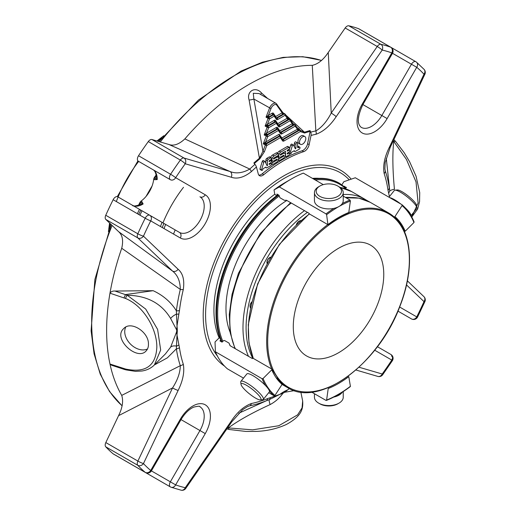 <?xml version="1.0" encoding="UTF-8"?>
<svg xmlns="http://www.w3.org/2000/svg" width="516" height="516" viewBox="0 0 516 516"><rect width="100%" height="100%" fill="white"/><g stroke="black" fill="none" stroke-linecap="round" stroke-linejoin="round"><path stroke-width="0.77" d="M293.288 326.647A63.978 36.939 -60 0 1 321.216 262.263A63.978 36.939 -60 0 1 370.514 245.126A63.978 36.939 -60 0 1 370.52 318.998A63.978 36.939 -60 0 1 306.543 355.937A63.978 36.939 -60 0 1 293.288 326.647M125.588 369.043C145.48 373.203 155.89 365.954 156.825 347.281C157.109 329.859 144.299 306.24 125.588 298.48L109.979 293.185A200.743 115.9 120 0 0 109.979 364.032L125.588 369.043A2.922 1.374 -75.7 0 0 126.278 369.933L124.672 369.533L124.034 368.656M148.44 343.843C148.647 331.872 130.761 320.41 123.659 328.621C112.391 338.573 137.153 361.258 146.047 351.003C147.757 349.248 148.556 346.862 148.44 343.843M276.286 117.938A1.097 0.632 120 0 0 276.466 117.861A1.097 0.632 60 0 1 275.692 116.513A1.097 0.864 -35.1 0 0 275.505 116.835M276.312 118.1A1.097 0.864 144.9 0 1 276.415 119.383L274.177 116.197A1.097 0.864 -35.1 0 0 274.073 114.913A1.097 0.632 120 0 0 273.951 114.797A1.097 0.632 120 0 0 273.403 114.855A1.097 0.632 60 0 1 274.177 116.197L269.539 118.874L268.088 118.37A1.097 0.632 -60 0 1 268.759 117.532A1.097 0.632 60 0 1 269.539 118.874L267.449 124.259L265.108 126.059L268.088 118.37L266.024 117.171L269.546 108.096A5.85 3.38 -60 0 1 276.054 103.348L282.878 112.617L284.316 113.926L276.982 118.158A1.097 0.632 -60 0 1 276.492 118.241M278.35 125.104A1.097 0.632 120 0 0 278.537 125.02A1.097 0.632 60 0 1 277.763 123.679A1.097 0.864 -35.1 0 0 277.576 124.001M278.382 125.259A1.097 0.864 144.9 0 1 278.485 126.543L276.247 123.356A1.097 0.864 -35.1 0 0 276.144 122.079A1.097 0.632 120 0 0 276.021 121.963A1.097 0.632 120 0 0 275.473 122.015A1.097 0.632 60 0 1 276.247 123.356L268.623 127.762L267.172 127.252A1.097 0.632 -60 0 1 267.843 126.42A1.097 0.632 60 0 1 268.623 127.762L266.533 133.147A1.097 0.632 -120 0 0 267.307 134.489L277.021 128.884A1.097 0.632 -60 0 1 277.569 128.826A1.097 0.632 -60 0 1 277.692 128.942M280.42 132.27A1.097 0.632 120 0 0 280.607 132.186A1.097 0.632 60 0 1 279.827 130.845A1.097 0.864 -35.1 0 0 279.646 131.161M280.452 132.425A1.097 0.864 144.9 0 1 280.556 133.709L278.317 130.522A1.097 0.864 -35.1 0 0 278.208 129.239A1.097 0.632 120 0 0 278.085 129.129A1.097 0.632 120 0 0 277.537 129.181A1.097 0.632 60 0 1 278.317 130.522L267.701 136.65L266.256 136.14A1.097 0.632 -60 0 1 266.927 135.308A1.097 0.632 60 0 1 267.701 136.65L265.611 142.035L263.27 143.835L266.256 136.14L264.186 134.947L267.172 127.252L265.108 126.059L267.12 126.001L266.785 124.749M282.878 112.617L282.123 112.804A1.097 0.632 -120 0 0 282.903 114.146L276.466 117.861L276.982 118.158A1.097 0.632 -120 0 1 277.763 119.499A2.193 1.264 -60 0 1 276.415 119.383M273.383 114.475A1.097 0.864 144.9 0 1 273.454 113.333A2.193 1.264 -60 0 0 272.113 113.21L268.365 115.371A1.097 0.632 -120 0 0 269.139 116.719L272.887 114.552A1.097 0.632 -60 0 1 273.435 114.5A1.097 0.632 -60 0 1 273.557 114.617M287.954 119.583L288.644 118.951L288.25 118.351L289.915 119.312A1.097 1.097 0 0 1 290.263 119.635L292.985 123.498L292.23 123.685L290.14 120.712A1.097 0.632 -120 0 0 289.366 119.37A1.097 0.632 -60 0 1 289.915 119.312A1.097 0.632 -60 0 1 290.037 119.428A1.097 0.864 144.9 0 1 290.14 120.712L279.827 126.665A1.097 0.632 -120 0 0 279.053 125.324L278.537 125.02L287.954 119.583A1.097 0.632 60 0 1 287.18 118.241L277.763 123.679L275.525 120.492A1.097 0.864 144.9 0 0 275.454 121.641M268.223 125.601L267.12 126.001L267.843 126.42L275.473 122.015L274.957 121.718L268.223 125.601A1.097 0.632 60 0 1 267.449 124.259L274.177 120.376A1.097 0.632 -120 0 0 274.957 121.718A1.097 0.632 -60 0 1 275.505 121.666A1.097 0.632 -60 0 1 275.628 121.776M276.247 127.536L266.533 133.147L265.869 133.638L266.204 134.889L266.927 135.308L277.537 129.181L277.021 128.884A1.097 0.632 -120 0 1 276.247 127.536A2.193 1.264 -60 0 1 277.589 127.658L279.827 130.845L292.23 123.685A1.097 0.632 -120 0 0 293.004 125.027L280.607 132.186L281.123 132.483A1.097 0.632 -60 0 1 280.633 132.567M292.688 123.524A1.097 0.851 -150 0 0 293.694 124.388L294.417 124.808A1.097 0.632 -60 0 1 294.965 124.756A1.097 0.632 -60 0 1 295.094 124.866A1.097 0.864 144.9 0 1 295.197 126.149A1.097 0.632 -120 0 0 294.417 124.808L281.123 132.483A1.097 0.632 -120 0 1 281.897 133.831A2.193 1.264 -60 0 1 280.556 133.709M293.004 125.027L293.694 124.388L292.985 123.498M278.563 125.401A1.097 0.632 -60 0 0 279.053 125.324L289.366 119.37L288.644 118.951A1.097 0.851 30 0 1 287.631 118.08L288.225 118.338M287.631 118.08L287.18 118.241L285.09 115.268A1.097 0.632 -120 0 0 284.316 113.926A1.097 0.632 -60 0 1 284.864 113.875A1.097 0.632 -60 0 1 284.987 113.984A1.097 0.864 144.9 0 1 285.09 115.268L277.763 119.499M282.581 112.643A1.097 0.851 -150 0 0 283.587 113.507L282.903 114.146M273.454 113.333L275.692 116.513L282.123 112.804L276.815 105.245A4.754 2.741 -60 0 0 270.99 108.605L268.365 115.371L267.701 115.861L268.036 117.113L266.024 117.171L267.701 115.861M267.307 134.489L264.186 134.947L265.869 133.638M264.953 142.519L265.288 143.777L263.27 143.835L265.34 145.028A1.097 0.632 -60 0 1 266.011 144.196A1.097 0.632 60 0 1 266.785 145.538L265.34 145.028L262.934 151.233L253.885 99.053L270.99 108.605M266.391 143.377A1.097 0.632 60 0 1 265.611 142.035L279.208 134.186L279.298 135.566L280.053 136.089L266.011 144.196L265.288 143.777L279.537 135.785M282.491 139.43A1.097 0.632 120 0 0 282.671 139.352A1.097 0.632 60 0 1 281.897 138.004A1.097 0.864 -35.1 0 0 281.71 138.327M258.819 175.092A6.579 3.799 120 0 0 262.231 173.782A132.522 76.516 -60 0 1 302.118 150.749A6.579 3.799 120 0 0 307.601 143.725L310.129 131.374A152.762 88.197 120 0 0 304.582 133.038L300.267 131.58A1.097 0.632 -120 0 0 299.493 130.238L298.925 129.787L298.196 130.387A1.097 0.632 60 0 1 297.416 129.045L296.545 128.071A1.097 0.864 -35.1 0 0 296.668 126.994L295.32 125.072A1.097 1.097 0 0 0 294.965 124.756L293.301 123.788M297.171 127.594L298.99 128.806L298.925 129.787A1.097 0.813 39.2 0 1 297.977 128.897L298.99 128.806L300.196 130.303A1.097 0.877 -39.9 0 1 300.331 130.432A1.097 1.097 0 0 0 300.112 130.226A1.097 0.684 -55.6 0 1 300.196 130.303M279.208 134.186L281.897 138.004L297.977 128.897M283.632 155.264A0.593 0.342 -60 0 1 283.632 156.225L279.446 158.644A1.187 0.684 120 0 0 278.672 159.689A1.187 0.684 120 0 0 278.853 160.637A1.187 0.684 120 0 0 279.446 160.579L283.278 158.367A2.961 1.709 120 0 0 285.219 155.755A2.961 1.709 120 0 0 284.761 153.381A2.961 1.709 120 0 0 283.278 153.529L280.569 155.09A0.587 0.342 -60 0 1 280.569 154.129L285.541 151.259L285.541 156.096A1.187 0.684 120 0 0 285.787 156.638A1.187 0.684 120 0 0 286.38 156.574L288.812 155.174A1.187 0.684 120 0 0 289.586 154.129A1.187 0.684 120 0 0 289.405 153.181A1.187 0.684 120 0 0 288.812 153.239L287.567 153.955A0.593 0.342 -60 0 1 287.567 152.988L288.812 152.272A1.187 0.684 120 0 0 289.586 151.227A1.187 0.684 120 0 0 289.405 150.279A1.187 0.684 120 0 0 288.812 150.337L287.567 151.059A0.593 0.342 -60 0 1 287.567 150.091L288.812 149.369A1.187 0.684 120 0 0 289.586 148.324A1.187 0.684 120 0 0 289.405 147.376A1.187 0.684 120 0 0 288.812 147.434L280.756 152.085A2.961 1.709 120 0 0 278.821 154.697A2.961 1.709 120 0 0 279.279 157.07A2.961 1.709 120 0 0 280.756 156.922L283.632 155.264M276.544 157.412A2.961 1.709 -60 0 1 278.027 157.27A2.961 1.709 -60 0 1 278.485 159.644A2.961 1.709 -60 0 1 276.544 162.256L272.77 164.436A1.187 0.684 -60 0 1 272.177 164.494A1.187 0.684 -60 0 1 271.997 163.546A1.187 0.684 -60 0 1 272.77 162.501L276.899 160.115A0.593 0.342 120 0 0 276.899 159.147L274.028 160.805A2.961 1.709 -60 0 1 272.545 160.953A2.961 1.709 -60 0 1 272.093 158.58A2.961 1.709 -60 0 1 274.028 155.974L277.853 153.762A1.187 0.684 -60 0 1 278.447 153.704A1.187 0.684 -60 0 1 278.627 154.652A1.187 0.684 -60 0 1 277.853 155.697L273.79 158.044A0.593 0.342 120 0 0 273.79 159.005L276.544 157.412L275.712 156.935M305.795 138.63A4.457 2.574 -60 0 1 303.853 143.113A4.457 2.574 -60 0 1 300.415 144.306A4.457 2.574 -60 0 1 300.415 139.159A4.457 2.574 -60 0 1 304.872 136.585A4.457 2.574 -60 0 1 305.795 138.63M266.159 167.661L265.888 167.087L263.044 168.732L262.709 169.803A0.948 0.548 -60 0 1 262.134 170.377A0.948 0.548 -60 0 1 261.683 170.409A0.948 0.548 -60 0 1 261.489 169.861L263.818 162.334A1.006 0.581 -60 0 1 264.96 161.444A1.006 0.581 -60 0 1 265.114 161.611L267.107 165.771L267.469 165.559L267.469 160.734A1.2 0.69 -60 0 1 268.32 159.263L270.739 157.87A1.187 0.684 -60 0 1 271.332 157.812A1.187 0.684 -60 0 1 271.513 158.76A1.187 0.684 -60 0 1 270.739 159.805L269.494 160.521A0.593 0.342 120 0 0 269.494 161.489L270.739 160.766A1.187 0.684 -60 0 1 271.332 160.708A1.187 0.684 -60 0 1 271.513 161.663A1.187 0.684 -60 0 1 270.739 162.701L269.494 163.424A0.593 0.342 120 0 0 269.494 164.391L270.739 163.669A1.187 0.684 -60 0 1 271.332 163.611A1.187 0.684 -60 0 1 271.513 164.559A1.187 0.684 -60 0 1 270.739 165.604L266.94 167.803A1.2 0.69 -60 0 1 266.34 167.861A1.2 0.69 -60 0 1 266.159 167.661L265.527 167.294M291.501 152.304L291.172 153.375A0.948 0.548 -60 0 1 290.592 153.949A0.948 0.548 -60 0 1 290.14 153.981A0.948 0.548 -60 0 1 289.947 153.446L292.295 145.854A1.006 0.581 -60 0 1 293.423 145.015A1.006 0.581 -60 0 1 293.572 145.183L295.358 148.834L295.932 148.234L295.932 144.293A1.187 0.684 -60 0 1 296.448 143.1A1.187 0.684 -60 0 1 297.358 142.784A1.187 0.684 -60 0 1 297.603 143.325L297.603 147.066A1.342 0.774 120 0 0 297.88 147.679A1.342 0.774 120 0 0 298.551 147.615L299.248 147.215A1.187 0.684 -60 0 1 299.783 147.183A1.187 0.684 -60 0 1 299.97 148.131A1.187 0.684 -60 0 1 299.196 149.176L295.146 151.517A0.948 0.548 -60 0 1 294.804 151.504A0.948 0.548 -60 0 1 294.649 151.317L294.339 150.666L291.501 152.304M282.516 139.591A1.097 0.864 144.9 0 1 282.62 140.874A2.193 1.264 120 0 0 283.968 140.991L300.267 131.58A1.097 0.877 -39.9 0 0 300.331 130.432L304.472 132.225A1.097 0.748 -108.4 0 1 304.582 133.038M298.196 130.387L282.671 139.352L283.187 139.649L299.493 130.238A1.097 0.684 -55.6 0 1 300.112 130.226L299.725 129.929M259.09 93.557L253.272 93.306L253.885 99.053A4.386 0.922 169.1 0 1 249.105 100.02C246.229 91.287 255.42 85.901 261.438 92.899A4.386 1.013 -48.3 0 0 260.722 94.499M145.654 165.449A2.922 2.922 0 0 0 145.686 165.468L170.345 179.703A4.386 3.58 -60 0 0 175.646 177.697A4.386 0.368 -146.6 0 0 170.583 174.253A4.386 2.535 120 0 0 169.441 177.697A4.386 2.535 120 0 0 170.345 179.703L138.294 161.198A4.386 2.535 120 0 1 138.533 155.748A246.771 142.474 -60 0 1 148.305 141.571L180.361 160.076A4.386 0.619 35.8 0 1 185.244 163.772A4.386 3.548 -73.7 0 0 184.012 158.038A4.386 2.535 120 0 0 180.361 160.076A246.771 142.474 -60 0 0 170.583 174.253L138.533 155.748M112.095 225.447A200.743 115.9 -60 0 0 122.053 405.711L122.053 405.711A2.922 1.69 -60 0 1 122.053 405.711A2.922 2.374 131.7 0 1 121.737 405.479L109.534 391.534L100.252 374.152L94.073 353.776L91.106 330.853L94.886 279.472L111.159 224.55M321.404 60.462A2.922 2.922 0 0 0 321.023 60.308A2.922 2.374 108.3 0 1 321.378 60.469A2.922 1.69 -60 0 1 321.391 60.475L321.378 60.469A200.743 115.9 -60 0 0 160.289 141.971M358.607 28.69L390.664 47.195A4.386 3.56 109.8 0 1 391.805 52.896L392.502 53.296A4.386 4.386 0 0 0 390.896 47.304L358.846 28.799A4.386 2.535 120 0 0 358.607 28.69A246.771 142.474 -60 0 0 348.829 25.8A4.386 2.535 120 0 0 345.178 27.98L328.26 52.464L331.227 113.081C326.892 121.454 321.765 127.407 315.837 130.929L312.277 65.338C318.069 64.087 323.397 59.792 328.26 52.464M394.843 140.616L395.785 141.681A2.922 1.883 138.2 0 0 393.74 141.39C392.379 153.839 392.612 169.796 394.437 189.262A9.14 1.922 -5 0 0 389.748 190.959L386.297 158.347M411.691 216.875L418.115 203.02L416.012 181.877L406.453 159.457L393.74 141.39M228.317 427.912A2.922 1.883 101.8 0 0 229.588 429.538L245.926 431.447L255.897 431.408C266.74 431.073 276.866 428.77 286.277 424.52C301.525 416.186 303.24 409.285 302.66 400.964L302.06 407.885L297.609 414.858L278.756 425.739L252.588 429.847L228.317 427.912C238.521 420.45 252.459 412.671 270.126 404.576C275.331 401.783 279.601 398.023 282.923 393.302L279.782 394.392L269.249 399.674A9.14 1.922 -115 0 0 270.126 404.576M228.124 429.222L229.588 429.538M105.819 442.567L137.875 461.072L172.544 387.929L118.564 415.67L105.819 442.567A4.386 2.535 120 0 0 105.754 446.817L137.811 465.322A4.386 3.528 -43.1 0 0 143.454 463.587A4.386 0.497 -154.6 0 1 137.875 461.072A4.386 2.535 120 0 0 137.25 463.587A4.386 2.535 120 0 0 137.811 465.322A246.771 142.474 -60 0 0 145.202 472.346A4.386 2.535 120 0 0 145.415 472.495A4.386 4.386 0 0 0 151.407 470.889L150.711 470.489A4.386 3.56 130.2 0 1 145.202 472.346L113.146 453.835A4.386 2.535 120 0 0 113.359 453.99L145.415 472.495M124.627 369.52L111.533 365.218L109.979 364.032A200.743 115.9 -60 0 0 121.724 395.391L180.303 365.676A4.386 3.186 -18.4 0 0 183.303 364.219C184.663 371.984 182.935 380.724 178.123 390.444A4.386 0.497 25.4 0 1 172.544 387.929C177.627 379.989 180.219 372.578 180.303 365.676A152.31 87.933 -60 0 1 176.382 348.816L167.319 357.865L155.174 364.528M114.991 291.043L153.149 290.689C163.185 295.378 170.931 302.079 176.382 310.806A152.31 87.933 -60 0 1 180.303 289.418L121.724 248.254A200.743 115.9 -60 0 0 109.979 293.185C111.069 291.592 112.74 290.882 114.991 291.043L127.239 295.255A2.922 1.058 113.4 0 0 125.588 298.48M154.355 364.98L165.404 353.937L170.628 347.133L176.595 331.917L177.007 325.944L176.472 314.096A9.14 4.199 -26.1 0 0 170.628 318.482C161.514 303.344 147.054 295.603 127.239 295.255L145.718 309.084L157.612 329.421L160.669 350.022L154.355 364.98C151.046 368.237 146.892 370.249 141.906 371.017L135.36 371.339L126.278 369.933M125.465 294.662L124.034 297.79M125.685 294.559L153.149 290.689M113.146 199.718L145.202 218.223A4.386 0.368 26.6 0 0 150.711 220.88A4.386 3.58 -60 0 0 149.801 215.288L117.745 196.783A4.386 2.535 120 0 0 113.146 199.718A246.771 142.474 -60 0 0 105.754 215.269A4.386 2.535 120 0 0 105.819 219.448L118.564 231.626L172.544 271.068A4.386 3.548 -46.3 0 0 178.123 269.275C182.928 273.396 184.657 280.143 183.303 289.515A4.386 1.632 13.5 0 1 180.303 289.418C180.213 281.194 177.627 275.08 172.544 271.068L137.875 237.953A4.386 3.548 -46.3 0 0 143.454 236.16A4.386 0.619 -155.8 0 1 137.811 233.78A4.386 2.535 120 0 0 137.25 236.16A4.386 2.535 120 0 0 137.875 237.953L105.819 219.448M151.956 139.533L184.012 158.038L230.02 171.512L168.874 144.486L151.956 139.533A4.386 2.535 120 0 0 148.305 141.571M278.311 157.509L279.175 157.006M283.987 152.936L283.987 152.156M289.405 147.376L287.851 146.48A1.187 0.684 120 0 0 287.257 146.538L279.208 151.188A2.961 1.709 120 0 0 277.511 153.162M277.447 155.929A2.961 1.709 120 0 0 277.724 156.174L279.279 157.07M168.874 144.486C173.718 146.202 179.046 144.338 184.857 138.907L249.796 169.061A152.31 87.933 -60 0 1 254.943 164.333L253.846 162.992A153.536 88.642 120 0 1 259.425 158.231A1.097 0.49 -129.4 0 1 259.767 158.915L264.379 151.736L262.934 151.233L259.425 158.231L249.105 100.02M282.62 140.874L280.382 137.688L280.053 136.089M278.447 153.704L276.899 152.807A1.187 0.684 120 0 0 276.305 152.865L272.474 155.077A2.961 1.709 120 0 0 270.636 157.406M270.713 159.818A2.961 1.709 120 0 0 270.997 160.057L272.545 160.953M272.448 160.895L271.571 161.398M304.872 136.585L303.324 135.695A4.457 2.574 120 0 0 299.886 136.888A4.457 2.574 120 0 0 297.945 141.371A4.457 2.574 120 0 0 298.867 143.409L300.415 144.306M271.332 157.812L269.784 156.916A1.187 0.684 120 0 0 269.191 156.974L266.772 158.373A1.2 0.69 120 0 0 265.921 159.837L265.921 163.295M267.469 165.559L266.83 165.191M263.56 160.715A1.006 0.581 120 0 0 263.412 160.547A1.006 0.581 120 0 0 262.263 161.444L259.941 168.964A0.948 0.548 120 0 0 260.129 169.519L261.683 170.409M263.818 162.334L262.263 161.444M261.489 169.861L259.941 168.964M294.649 151.317L293.926 150.904M299.783 147.183L298.235 146.286A1.187 0.684 120 0 0 297.7 146.318L297.603 146.37M299.248 147.215L297.7 146.318M297.358 142.784L295.81 141.887A1.187 0.684 120 0 0 294.894 142.203A1.187 0.684 120 0 0 294.378 143.396L294.378 146.867M292.017 144.286A1.006 0.581 120 0 0 291.869 144.119A1.006 0.581 120 0 0 290.74 144.957L289.147 150.13M292.295 145.854L290.74 144.957M289.947 153.446L288.399 152.549M184.857 138.907A200.743 115.9 -60 0 1 312.277 65.338M261.438 92.899L267.643 98.492M285.342 114.584L304.472 132.225A153.536 88.642 120 0 1 310.045 130.548A1.097 0.774 75 0 1 310.129 131.374M160.611 174.079A2.922 1.69 120 0 0 160.631 174.092L145.686 165.468A2.922 1.69 -60 0 1 145.667 165.455M121.724 248.254C123.53 240.527 122.479 234.98 118.564 231.626M113.146 453.835A246.771 142.474 -60 0 1 105.754 446.817M118.564 415.67C122.473 407.827 123.524 401.067 121.724 395.391M138.262 468.367A4.386 2.535 120 0 0 138.294 468.386L170.345 486.891A4.386 2.535 120 0 0 170.583 487.001A4.386 3.56 -70.2 0 0 171.054 487.22A4.386 3.56 -70.2 0 0 175.646 484.879L170.345 481.821A4.386 2.535 120 0 0 169.441 484.879A4.386 2.535 120 0 0 170.345 486.891A4.386 4.386 0 0 0 171.054 487.22L181.148 490.2A4.386 4.386 0 0 0 185.754 488.42A4.386 0.497 -145.4 0 0 185.244 487.717A4.386 3.528 103.1 0 1 181.148 490.2M397.939 311.109L411.445 318.907L397.939 311.109M362.2 104.18L387.129 118.577A24.936 14.396 -60 0 1 362.2 132.973A24.936 14.396 -60 0 1 362.2 104.18L391.805 52.896A242.385 139.939 -60 0 0 382.201 50.058A4.386 3.528 -76.9 0 0 380.885 44.305A4.386 2.535 120 0 0 377.235 46.485A4.386 0.497 34.6 0 1 382.201 50.058L336.193 116.655A4.386 0.497 -145.4 0 0 331.227 113.081L377.235 46.485L345.178 27.98M387.129 118.577L416.741 67.293A4.386 3.56 -49.8 0 0 416.464 62.146A4.386 3.56 -49.8 0 0 416.044 61.849A4.386 2.535 120 0 0 415.832 61.701A4.386 2.535 120 0 0 411.445 64.236L416.741 67.293A242.385 139.939 -60 0 1 423.997 74.188A4.386 0.497 25.4 0 0 424.862 74.278A4.386 4.386 0 0 0 424.1 69.402A4.386 3.528 136.9 0 1 423.997 74.188L389.328 147.337A4.386 0.497 25.4 0 0 390.186 147.421L424.862 74.278M390.186 147.421L385.188 162.572L384.884 168.88L385.329 171.048A152.31 87.933 -60 0 1 389.251 187.908A4.386 2.89 -8.3 0 1 387.987 190.075A149.208 86.146 -60 0 0 384.149 173.557A4.386 3.186 -18.4 0 0 385.329 171.048M399.629 307.014L416.741 316.895A4.386 3.58 120 0 1 411.445 318.907A4.386 4.386 0 0 0 417.56 317.069A4.386 0.368 -153.4 0 1 416.741 316.895A242.385 139.939 -60 0 0 423.997 301.615A4.386 0.619 24.2 0 0 424.894 301.628A4.386 4.386 0 0 0 423.926 296.655A4.386 3.548 133.7 0 1 423.997 301.615L406.524 284.929M374.693 350.203L391.805 360.078A4.386 0.368 33.4 0 1 392.366 360.703A4.386 4.386 0 0 0 390.896 354.492L390.896 354.492A4.386 3.58 120 0 1 391.805 360.078A242.385 139.939 -60 0 1 382.201 374.01A4.386 3.548 106.3 0 1 377.867 376.428A4.386 4.386 0 0 0 382.659 374.777A4.386 0.619 -144.2 0 0 382.201 374.01L359.013 367.218M294.397 390.625L284.742 392.25L289.36 388.58M282.729 392.366L284.722 391.212A4.386 2.793 -114.3 0 0 284.742 392.25L282.923 393.302A4.386 2.245 -125.1 0 1 282.729 392.366L279.782 394.392L270.358 397.681A4.386 3.115 -104.5 0 1 269.249 399.674L266.359 400.764A4.386 2.89 -111.7 0 0 267.598 398.591L270.358 397.681M238.805 413.213L266.359 400.764A152.31 87.933 -60 0 1 249.796 405.795L247.461 406.602M170.628 347.133A9.14 5.47 -150.8 0 1 176.472 346.107L177.007 335.058L176.595 331.917A4.386 2.245 -174.9 0 1 177.291 331.491L177.007 335.058L179.458 347.707A4.386 2.89 -8.3 0 1 176.382 348.816L176.472 346.107A4.386 3.115 -15.5 0 0 178.871 344.862M170.628 318.482L176.595 329.814A4.386 2.793 174.3 0 1 177.291 329.189L177.007 325.944L178.871 313.986A4.386 1.767 11.9 0 1 176.472 314.096L176.382 310.806A4.386 2.116 7.1 0 0 179.458 310.464L178.871 313.986M117.745 196.783L179.413 232.387A4.386 3.58 120 0 1 180.323 237.979L150.711 220.88A242.385 139.939 -60 0 0 143.454 236.16L178.123 269.275M230.02 171.512C236.031 173.911 242.623 173.092 249.796 169.061A4.386 1.632 46.5 0 1 251.376 171.609C243.971 177.452 237.263 179.329 231.258 177.24A4.386 3.548 106.3 0 0 230.02 171.512M310.045 130.548L310.69 132.148A4.386 3.102 75 0 1 311.032 135.45A149.208 86.146 -60 0 1 316.076 134.25A4.386 3.186 -101.6 0 0 315.837 130.929A152.31 87.933 -60 0 0 310.69 132.148M153.697 179.175L154.619 179.703L157.206 179.594L155.161 178.239L155.568 175.666A166.778 96.292 -60 0 0 154.239 177.71A2.193 1.264 -60 0 0 153.697 179.175A20.543 11.862 -60 0 1 150.956 188.714A20.543 11.862 -60 0 1 147.911 193.997A20.543 11.862 -60 0 1 141.016 201.137L141.939 201.672L143.138 203.968L140.739 204.362C135.489 206.194 132.709 206.49 132.412 205.252M154.619 179.703A2.193 1.264 -60 0 1 155.161 178.239L154.239 177.71M152.942 169.654A2.922 2.387 -60 0 0 152.962 169.667C154.923 170.654 156.058 173.208 156.348 177.336L157.206 179.594A20.543 11.862 -60 0 0 152.962 169.667L170.345 179.703M141.939 201.672A2.193 1.264 120 0 0 140.939 202.872L143.138 203.968A20.543 11.862 -60 0 1 132.483 205.291M138.481 205.368L138.914 204.51A166.778 96.292 -60 0 1 140.017 202.343A2.193 1.264 -60 0 1 141.016 201.137M138.914 204.51L140.939 202.872L140.017 202.343M389.445 196.557L388.58 192.913A4.386 3.115 -15.5 0 0 389.748 190.959M377.396 346.694L390.896 354.492A4.386 2.535 120 0 1 391.805 356.498M249.796 405.795A4.386 3.186 -101.6 0 0 251.376 403.525A149.208 86.146 -60 0 0 267.598 398.591M247.68 406.505L242.63 409.71L231.761 421.824A4.386 0.497 -145.4 0 0 231.258 421.12C237.231 412.123 243.939 406.253 251.376 403.525M254.943 164.333A4.386 1.793 48.4 0 1 256.42 166.978L258.297 173.982A6.579 3.799 -60 0 0 259.503 175.698A6.579 3.799 -60 0 0 263.779 174.679A132.522 76.516 -60 0 1 303.672 151.646A6.579 3.799 -60 0 0 309.155 144.622L311.032 135.45M221.512 341.831A102 58.889 -60 0 1 215.998 313.064A102 58.889 -60 0 1 278.092 194.745M313.276 178.852A102 58.889 -60 0 1 339.115 183.09L339.741 183.451A102 58.889 120 0 0 313.896 179.207M286.832 200.466A89.494 51.671 120 0 0 230.13 332.265M217.41 356.04A111.598 64.429 -60 0 1 241.146 218.236A111.598 64.429 -60 0 1 349.222 179.845M215.998 313.064L215.998 312.47A101.265 58.469 -60 0 1 278.034 194.706M274.751 194.255A99.807 57.624 120 0 0 213.927 310.084A99.807 57.624 120 0 0 219.184 337.903M319.069 178.336A99.807 57.624 120 0 0 312.444 178.375M276.634 195.751L274.751 194.268L274.028 189.92A101.452 58.572 -60 0 1 284.89 182.696L291.353 178.968A110.592 63.849 -60 0 1 303.337 173.112L323.287 184.631M219.958 337.999L218.965 338.057L215.024 341.985L215.417 351.777A110.592 63.849 -60 0 0 227.401 368.83L243.494 378.118M139.946 215.185A159.941 92.345 -60 0 1 142.01 210.792M246.564 385.342A12.668 2.677 38.8 0 1 257.839 394.301A12.668 2.677 38.8 0 1 260.316 399.906A12.668 2.677 38.8 0 1 249.363 393.798A12.668 2.677 38.8 0 1 241.036 384.414A12.668 2.677 38.8 0 1 246.564 385.342M314.444 393.721L314.444 397.249A14.39 8.308 0 0 0 318.656 403.125L319.881 403.828A12.668 7.314 0 0 0 337.793 403.828L339.012 403.125A14.39 8.308 0 0 0 343.23 397.249L343.23 391.586M411.013 215.675L416.793 208.49A14.39 3.044 -141.2 0 0 416.934 207.761L416.631 205.452A12.668 2.677 -141.2 0 0 408.304 196.067A12.668 2.677 -141.2 0 0 397.352 189.953L395.03 190.152A14.39 3.044 -141.2 0 0 394.353 190.449L388.948 197.177M267.14 263.547A3.98 2.296 -60 0 1 266.933 262.444A3.98 2.296 -60 0 1 267.391 260.399A3.98 2.296 -60 0 1 268.21 258.987A3.98 2.296 -60 0 1 270.803 257.194M296.642 224.015L296.358 224.828A3.98 2.296 -60 0 1 296.642 224.015A3.98 2.296 -60 0 1 297.461 222.596A3.98 2.296 -60 0 1 300.254 220.796M250.344 307.252A3.98 2.296 -60 0 1 250.047 305.969A3.98 2.296 -60 0 1 250.505 303.924A3.98 2.296 -60 0 1 251.324 302.505A3.98 2.296 -60 0 1 251.885 301.854L251.324 302.505M319.881 186.031A12.668 7.314 180 0 1 337.793 186.037A12.668 7.314 180 0 1 337.793 196.377A12.668 7.314 180 0 1 319.881 196.377A12.668 7.314 180 0 1 319.881 186.037A12.668 7.314 180 0 1 319.881 186.031L318.656 186.74A14.39 8.308 180 0 0 314.444 192.616L314.444 200.608A14.39 8.308 180 0 0 323.326 208.283A14.39 8.308 180 0 0 339.012 206.484A14.39 8.308 180 0 0 343.23 200.608L343.23 192.616A14.39 8.308 180 0 1 328.834 200.924A14.39 8.308 180 0 1 314.444 192.616M241.036 384.414L240.733 382.104A14.39 3.044 38.8 0 1 240.882 381.376A14.39 3.044 38.8 0 1 247.009 383.156A14.39 3.044 38.8 0 1 258.871 392.36A14.39 3.044 38.8 0 1 263.315 399.41A14.39 3.044 38.8 0 1 262.638 399.713L260.316 399.906M240.882 381.376L246.874 373.919A14.39 3.044 38.8 0 1 253.001 375.7A14.39 3.044 38.8 0 1 264.863 384.904A14.39 3.044 38.8 0 1 269.307 391.954L263.315 399.41M318.656 403.125A14.39 8.308 0 0 0 339.012 403.125M333.781 397.062A14.39 8.308 0 0 0 339.012 395.133A14.39 8.308 0 0 0 342.314 392.173M416.934 207.761A14.39 3.044 -141.2 0 0 407.479 197.099A14.39 3.044 -141.2 0 0 395.03 190.152M400.848 204.052A14.39 3.044 -141.2 0 0 394.488 199.686A14.39 3.044 -141.2 0 0 389.767 197.654M410.949 215.565A14.39 3.044 -141.2 0 0 405.054 207.638M337.793 186.037L339.012 186.74A14.39 8.308 180 0 1 343.23 192.616M230.259 345.804A94.796 54.728 -60 0 1 229.014 343.095L230.078 345.701L252.414 358.594L252.898 358.11L253.408 358.459A100.904 58.256 -60 0 1 309.465 213.979L327.944 224.666L326.609 214.708L326.002 213.876L279.369 186.953A110.592 63.849 -60 0 1 291.353 178.968M253.408 358.459L271.9 369.114L271.797 369.791L271.9 369.114M276.905 378.035L282.091 383.614L282.078 384.414L274.944 395.437L274.035 395.753L268.72 392.682M282.078 384.414A96.698 55.831 120 0 1 271.797 369.791L263.05 378.518L262.051 378.699L215.417 351.777M326.002 400.397L326.609 400.055L326.002 400.397L311.638 392.102M350.396 386.316A109.856 63.429 120 0 1 326.609 400.055L328.221 388.535A96.698 55.831 120 0 0 348.784 376.667L350.396 386.316L349.971 386.555M399.12 222.422L394.179 216.991L394.927 216.617L402.061 205.587L401.938 204.678L355.305 177.756L343.888 181.684L341.876 184.793M414.116 221.938C411.168 214.882 407.13 209.141 402.009 204.729L401.938 204.678M402.061 205.587A109.856 63.429 120 0 1 413.955 222.512L413.922 221.732L413.955 222.512L405.208 231.239A96.698 55.831 120 0 0 394.927 216.617M277.131 195.377L276.911 194.061L279.033 195.287L279.911 197.731L284.406 200.324L286.503 200.273L308.839 213.173L309.465 213.979M327.944 224.666L328.221 224.363A96.698 55.831 120 0 1 348.784 212.495L348.326 212.895L348.784 212.495L350.396 200.976A109.856 63.429 120 0 0 326.609 214.708M343.23 196.145L349.971 200.04L350.396 200.976M279.369 186.953L274.028 189.92M368.83 201.55L366.044 199.944M344.133 186.463L346.417 187.431L345.539 188.791M344.295 186.205A97.718 56.418 -60 0 1 346.113 187.901M229.014 343.095L224.518 340.502L223.512 340.689L222.054 342.14L219.932 340.915L220.764 340.089M162.282 227.562A86.972 50.213 -60 0 1 163.882 223.422M164.03 228.575A89.571 51.71 -60 0 1 165.649 224.441M173.544 234.064A89.571 51.71 -60 0 1 175.163 229.936M152.078 186.018A159.941 92.345 120 0 0 146.138 196.312M139.443 209.309A159.941 92.345 120 0 0 137.372 213.701M125.762 327.079A15.828 11.191 -135 0 0 124.73 331.653A15.828 11.191 -135 0 0 132.799 346.126A15.828 11.191 -135 0 0 147.505 348.939M272.113 113.21A1.097 0.632 -120 0 0 272.887 114.552L273.403 114.855L268.759 117.532L268.036 117.113L269.139 116.719M274.177 120.376A2.193 1.264 -60 0 1 275.525 120.492M277.524 128.806A1.097 0.864 144.9 0 1 277.589 127.658M279.827 126.665A2.193 1.264 -60 0 1 278.485 126.543M296.545 128.071L295.197 126.149L281.897 133.831M276.815 105.245A1.097 0.864 -35.1 0 0 276.931 104.161M282.697 139.733A1.097 0.632 120 0 0 283.187 139.649A1.097 0.632 -120 0 1 283.968 140.991M348.829 25.8L380.885 44.305A246.771 142.474 -60 0 1 390.664 47.195A4.386 2.535 120 0 1 390.896 47.304M105.754 215.269L137.811 233.78A246.771 142.474 -60 0 1 145.202 218.223A4.386 2.535 120 0 1 149.801 215.288L179.413 232.387A20.543 11.862 -60 0 0 199.956 220.525A20.543 11.862 -60 0 0 199.956 196.802A4.386 3.58 -60 0 0 205.252 194.79A24.936 14.396 -60 0 1 205.252 223.583A24.936 14.396 -60 0 1 180.323 237.979M279.446 158.644L278.595 158.154M283.632 156.225L282.794 155.742M283.278 153.529L282.445 153.046M280.569 155.09L280.149 154.852M285.541 156.096L285.174 155.884M288.812 153.239L287.973 152.755M287.567 153.955L287.148 153.716M288.812 150.337L287.973 149.853M287.567 151.059L287.148 150.814M288.812 147.434L287.257 146.538M280.756 152.085L279.208 151.188M264.379 151.736L266.785 145.538L280.382 137.688M273.79 159.005L273.37 158.767M277.853 153.762L276.305 152.865M274.028 155.974L272.474 155.077M276.899 160.115L276.06 159.631M272.77 162.501L271.481 161.76M270.739 163.669L269.907 163.185M269.494 164.391L269.075 164.146M270.739 160.766L269.907 160.282M269.494 161.489L269.075 161.244M270.739 157.87L269.191 156.974M268.32 159.263L266.772 158.373M267.469 160.734L265.921 159.837M298.551 147.615L297.603 147.066M295.932 144.293L294.378 143.396M295.932 148.234L294.694 147.518M205.252 433.595A24.936 14.396 -60 0 0 205.252 404.808A24.936 14.396 -60 0 0 180.323 419.205L181.019 419.605C184.825 413.335 189.062 409.175 193.732 407.124C198.112 406.092 200.189 405.989 199.956 406.814A20.543 11.862 -60 0 1 199.956 430.538L181.019 419.605L151.407 470.889L170.345 481.821L199.956 430.538L205.252 433.595L175.646 484.879A242.385 139.939 -60 0 0 185.244 487.717L231.258 421.12M392.502 53.296L411.445 64.236L381.834 115.519A20.543 11.862 -60 0 1 361.29 127.381C356.866 123.969 357.401 116.371 362.896 104.58L392.502 53.296M259.767 158.915A152.762 88.197 120 0 0 254.317 163.566M384.149 173.557C382.788 165.791 384.51 157.051 389.328 147.337M388.58 192.913L387.987 190.075M284.722 391.212L287.67 389.838M180.323 419.205L150.711 470.489A242.385 139.939 -60 0 1 143.454 463.587L178.123 390.444M183.303 364.219A149.208 86.146 -60 0 1 179.458 347.707M177.291 329.189L177.291 331.491M179.458 310.464A149.208 86.146 -60 0 1 183.303 289.515M205.252 194.79L175.646 177.697A242.385 139.939 -60 0 1 185.244 163.772L231.258 177.24M251.376 171.609A149.208 86.146 -60 0 1 256.42 166.978M262.231 173.782L263.779 174.679M302.118 150.749L303.672 151.646M309.155 144.622L307.601 143.725M336.193 116.655C330.214 125.659 323.513 131.522 316.076 134.25M224.537 366.108A113.881 65.751 -60 0 1 234.27 224.06A113.881 65.751 -60 0 1 351.19 179.168M278.711 195.1A102 58.889 120 0 0 216.617 313.425A102 58.889 120 0 0 222.093 342.102M279.162 196.054A101.265 58.469 120 0 0 217.649 313.425A101.265 58.469 120 0 0 222.847 341.347M345.668 188.585A101.265 58.469 120 0 0 315.308 180.026M138.681 214.456A160.857 92.874 -60 0 1 140.752 210.07M252.743 358.265A98.711 56.992 -60 0 1 307.413 212.347M345.372 197.383A98.711 56.992 -60 0 1 350.332 197.473M248.506 356.337A100.904 58.256 -60 0 1 304.479 210.651M343.23 194.551A100.904 58.256 -60 0 1 364.78 199.176L351.596 191.565A100.904 58.256 120 0 0 340.083 187.431M270.79 257.226A4.128 2.387 120 0 0 267.036 262.625A4.128 2.387 120 0 0 267.159 263.515M300.705 220.79A4.128 2.387 120 0 0 296.571 224.621M251.814 302.144A4.128 2.387 120 0 0 250.15 306.149A4.128 2.387 120 0 0 250.563 307.639M399.868 306.007A100.169 57.831 -60 0 1 277.189 376.841A100.169 57.831 -60 0 1 338.528 218.739A100.169 57.831 -60 0 1 399.868 306.007M271.758 369.056A100.904 58.256 -60 0 1 327.815 224.576M262.051 378.699A110.592 63.849 120 0 0 265.501 385.549M269.429 391.076A110.592 63.849 120 0 0 274.035 395.753M263.05 378.518A109.856 63.429 120 0 0 274.944 395.437M282.059 384.439L287.56 387.613A100.904 58.256 -60 0 1 282.168 383.749M346.165 197.841A100.904 58.256 -60 0 1 370.107 202.253L388.464 212.85A100.904 58.256 -60 0 1 394.069 216.901M348.764 212.579A100.904 58.256 -60 0 1 388.464 212.85L394.147 216.959M349.971 200.04A110.592 63.849 120 0 0 342.302 203.536M333.871 208.393A110.592 63.849 120 0 0 326.002 213.876M291.295 203.04A100.904 58.256 120 0 0 235.322 348.726M162.959 222.886A88.765 51.245 -60 0 1 183.509 187.302M160.45 226.505A89.494 51.671 -60 0 1 162.069 222.37M161.927 137.985A89.494 51.671 120 0 0 157.844 141.261M138.669 161.411A89.494 51.671 120 0 0 116.345 201.562M110.256 223.686A89.494 51.671 120 0 0 109.463 228.859M276.537 118.299L274.299 115.12A1.097 1.097 0 0 0 273.951 114.797L273.332 114.41M278.608 125.465L276.37 122.279A1.097 1.097 0 0 0 276.021 121.963L275.402 121.576M280.678 132.631L278.434 129.445A1.097 1.097 0 0 0 278.085 129.129L277.466 128.736M287.928 118.061L285.213 114.191A1.097 1.097 0 0 0 284.864 113.875L283.194 112.907M297.293 127.716L296.668 126.994M258.935 93.467L276.054 103.348M145.686 165.468L152.962 169.667M121.737 405.479A2.922 2.922 0 0 0 122.06 405.731M159.044 141.61L198.473 100.052L241.075 71.092L262.412 62.204L283.155 57.366L302.84 56.715L321.023 60.308M394.792 140.565L393.876 139.636M395.785 141.681L404.234 152.762L409.652 161.811L416.038 176.137L419.727 192.616L419.56 201.633L417.618 209.083L411.768 217.017M226.866 428.912L228.124 429.235M278.853 160.637L278.24 160.282M284.761 153.381L283.316 152.543M285.787 156.638L285.051 156.213M289.405 153.181L288.321 152.555M289.405 150.279L288.321 149.653M282.742 139.791L280.298 136.308M272.177 164.494L271.577 164.146M278.027 157.27L276.582 156.432M266.34 167.861L265.443 167.345M271.332 163.611L270.249 162.985M271.332 160.708L270.249 160.083M264.96 161.444L263.412 160.547M294.804 151.504L293.849 150.949M293.423 145.015L291.869 144.119M290.14 153.981L289.65 153.697M390.947 47.337L415.832 61.701A4.386 4.386 0 0 1 416.464 62.146L424.1 69.402M300.841 392.05L302.66 400.945M149.801 215.288L179.413 232.387M407.382 280.852L423.926 296.655M417.56 317.069L424.894 301.628M382.659 374.777L392.366 360.703M377.867 376.428L355.917 369.998M231.761 421.824L185.754 488.42M346.004 188.076L339.741 183.451M367.398 200.84L364.78 199.176M270.829 257.161L268.21 258.987M267.12 263.579L267.391 260.399M301.273 220.977C300.892 220.139 299.622 220.68 297.461 222.596M251.002 308.039C250.086 308.129 249.918 306.756 250.505 303.924M319.881 186.037L318.656 186.74M280.272 381.911L271.958 369.217M350.325 386.6C342.347 392.624 334.355 397.236 326.357 400.435M253.24 358.31L248.957 342.785L248.273 324.59L257.626 283.91L279.388 244.358L309.2 213.863M346.03 197.763L358.852 198.138L370.107 202.253M287.56 387.613C318.804 408.169 378.86 364.18 400.035 305.975C414.264 270.055 412.387 233.871 395.185 217.92M328.15 224.641C334.955 219.532 341.747 215.611 348.526 212.876M234.935 348.506L230.233 332.885L229.272 314.534L232.052 294.365L238.411 273.396L260.348 233.367L290.598 202.64M351.596 191.565L339.921 187.314M108.418 231.613L109.573 223.035M117.3 196.615L137.927 160.895M156.941 140.991L163.791 135.708"/></g></svg>
